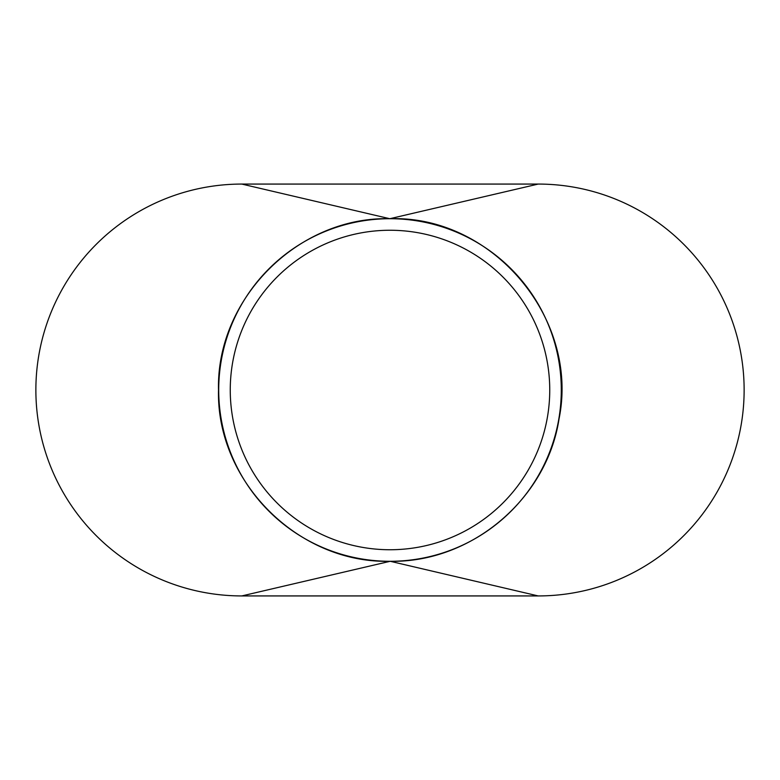 <?xml version="1.0" encoding="UTF-8"?>
<svg xmlns="http://www.w3.org/2000/svg" width="780" height="780" viewBox="0 0 780 780"><rect width="100%" height="100%" fill="white"/><g stroke="black" fill="none" stroke-linecap="round" stroke-linejoin="round"><path stroke-width="1.17" d="M561.288 390A171.288 171.288 0 0 0 390 218.712A171.288 171.288 0 0 0 218.712 390A171.288 171.288 0 0 0 390 561.288A171.288 171.288 0 0 0 561.288 390M230.256 390A159.744 159.744 0 0 0 390 549.744A159.744 159.744 0 0 0 549.744 390A159.744 159.744 0 0 0 390 230.256A159.744 159.744 0 0 0 230.256 390M538.19 595.93A205.93 205.93 0 0 0 744.13 390A205.93 205.93 0 0 0 538.19 184.07L241.81 184.07A205.93 205.93 0 0 0 35.87 390A205.93 205.93 0 0 0 241.81 595.93L538.19 595.93L390.195 561.288L241.81 595.93M241.81 184.07L389.805 218.712C298.282 216.352 216.157 298.506 218.517 390C216.157 481.494 298.282 563.648 389.805 561.288M389.805 218.712L538.19 184.07M390.195 561.288C471.286 562.887 546.946 499.005 559.045 418.831C579.53 318.503 492.511 215.407 390.195 218.712"/></g></svg>
